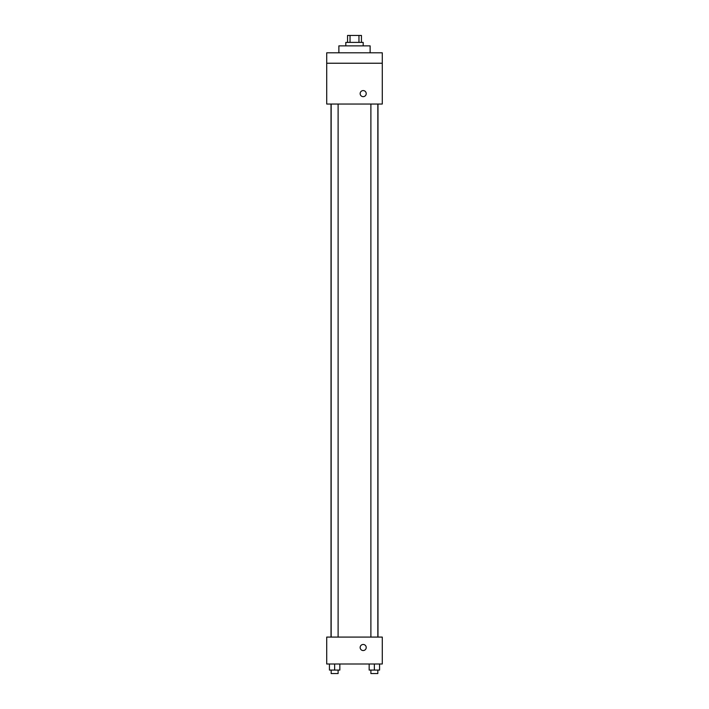 <?xml version="1.0" encoding="UTF-8"?>
<svg xmlns="http://www.w3.org/2000/svg" width="709" height="709" viewBox="0 0 709 709"><rect width="100%" height="100%" fill="white"/><g stroke="black" fill="none" stroke-linecap="round" stroke-linejoin="round"><path stroke-width="1.06" d="M350.042 42.398L350.042 35.45L347.552 35.45L347.552 42.398M350.042 35.45L361.448 35.45L361.448 42.398M358.958 42.398L358.958 35.45M345.815 45.872L345.815 42.398L363.185 42.398L363.185 45.872M370.125 52.812L370.125 45.872L338.875 45.872L338.875 52.812M326.716 52.812L382.284 52.812L382.284 63.234L326.716 63.234L326.716 52.812M382.284 63.234L382.284 104.037L326.716 104.037L326.716 63.234M363.185 96.654A3.04 3.04 0 0 1 360.553 92.099A3.04 3.04 0 0 1 365.817 92.099A3.04 3.04 0 0 1 363.185 96.654M326.716 637.09L382.284 637.09L382.284 663.996L326.716 663.996L326.716 637.09M363.185 650.543A3.04 3.04 0 0 1 360.553 645.988A3.04 3.04 0 0 1 365.817 645.988A3.04 3.04 0 0 1 363.185 650.543M369.159 663.996L369.159 670.076L379.572 670.076L379.572 663.996L379.572 670.076M374.361 670.076L374.361 663.996M377.835 670.076L377.835 673.55L370.887 673.55L370.887 670.076M329.428 663.996L329.428 670.076L339.841 670.076L339.841 663.996L339.841 670.076M334.639 670.076L334.639 663.996M338.113 670.076L338.113 673.55L331.165 673.55L331.165 670.076M377.977 637.09L377.977 104.037M331.023 637.09L331.023 104.037M370.887 104.037L370.887 637.09M377.835 104.037L377.835 637.09M338.113 637.09L338.113 104.037M331.165 637.09L331.165 104.037"/></g></svg>

